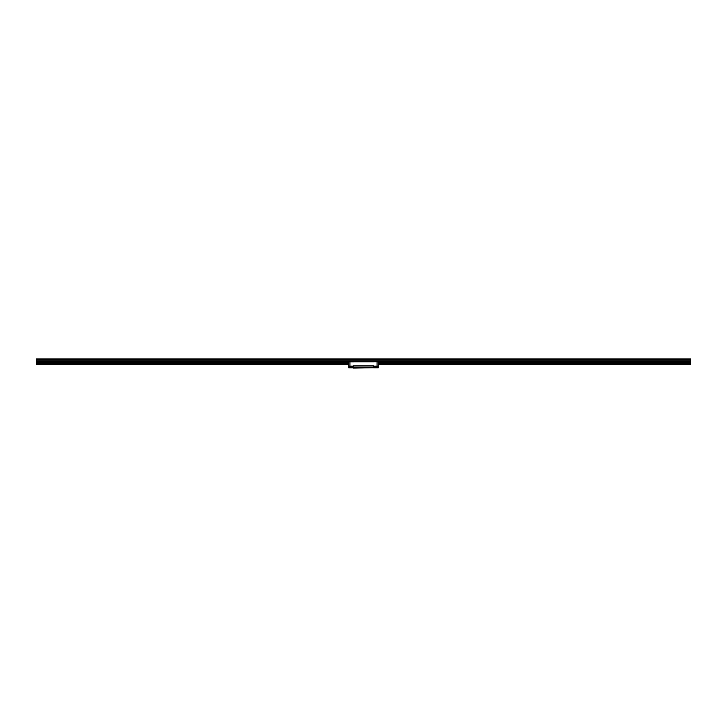 <?xml version="1.0" encoding="UTF-8"?>
<svg xmlns="http://www.w3.org/2000/svg" width="727" height="727" viewBox="0 0 727 727"><rect width="100%" height="100%" fill="white"/><g stroke="black" fill="none" stroke-linecap="round" stroke-linejoin="round"><path stroke-width="1.09" d="M690.65 360.883L36.35 360.883L36.35 358.92L690.65 358.92L690.65 364.481L378.222 364.481M36.35 359.247L690.65 359.247M36.35 360.883L36.35 364.481L348.778 364.481M36.35 362.582L348.778 362.582M378.222 362.582L690.65 362.582M36.35 363.373L348.778 363.373M378.222 363.373L690.65 363.373M36.35 363.718L348.778 363.718M378.222 363.718L690.65 363.718M36.35 363.891L348.778 363.891M378.222 363.891L690.65 363.891M36.35 364.282L348.778 364.282M378.222 364.282L690.65 364.282M36.35 361.537L348.778 361.537L348.778 367.817L349.96 367.817L349.96 361.537L348.778 361.537M348.778 361.864L690.65 361.537M36.35 362.064L348.778 362.064M378.222 362.064L690.65 362.064M36.35 362.237L348.778 362.237M378.222 362.237L690.65 362.237M378.222 361.537L378.222 367.817L377.04 367.817L377.04 366.181L378.222 366.181M348.778 366.181L349.96 366.181L349.96 361.864L377.04 361.537L377.04 367.817L373.642 367.817M373.642 366.181L377.04 366.181L377.04 361.864L378.222 361.864M353.358 367.753L373.642 367.753L353.358 368.08L353.358 365.99L373.642 365.99L373.642 367.753M353.358 365.99L373.642 365.99M353.358 366.181L349.96 366.181L349.96 367.817L353.358 367.817M353.358 365.854L373.642 365.854M36.35 362.737L348.778 362.737M378.222 362.737L690.65 362.737M36.35 363.218L348.778 363.218M378.222 363.218L690.65 363.218"/></g></svg>
